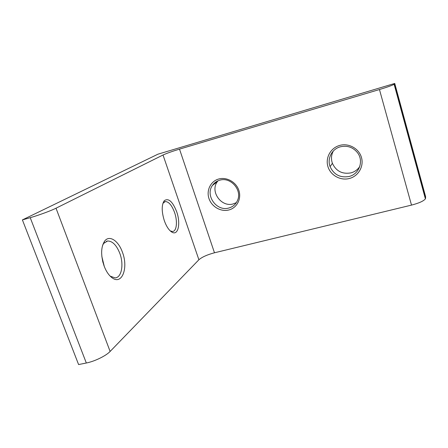 <?xml version="1.0" encoding="UTF-8"?>
<svg xmlns="http://www.w3.org/2000/svg" width="448" height="448" viewBox="0 0 448 448"><rect width="100%" height="100%" fill="white"/><g stroke="black" fill="none" stroke-linecap="round" stroke-linejoin="round"><path stroke-width="0.67" d="M228.894 209.955C220.926 212.094 211.658 206.763 208.975 198.554C206.17 190.372 210.666 181.188 218.708 179.01C226.71 176.708 236.247 182.112 238.896 190.49C241.662 198.839 236.902 207.945 228.894 209.955M219.699 180.214C216.664 181.087 214.262 182.806 212.481 185.371C204.904 195.44 216.787 211.798 228.844 208.001C232.898 206.847 235.782 204.338 237.502 200.463C242.424 190.103 230.597 176.618 219.699 180.214M236.342 202.642L233.268 203.896C221.452 207.631 209.843 191.626 217.28 181.759L217.991 180.813M164.354 220.797C161.549 211.669 161.504 204.988 164.22 200.76C168.403 197.742 172.536 201.354 176.63 211.596C180.869 223.216 178.282 235.939 172.026 232.215C169.053 230.446 166.494 226.638 164.354 220.797M170.313 230.961L172.631 231.493C176.77 231.168 177.682 221.155 174.552 212.436C171.819 205.178 168.7 201.555 165.206 201.566L162.904 203.342M349.367 178.494C340.435 180.886 330.45 175.291 327.902 166.516C325.226 157.78 330.669 147.868 339.69 145.421C348.678 142.839 358.966 148.518 361.463 157.478C364.095 166.404 358.338 176.232 349.367 178.494M340.396 146.787C331.906 148.943 326.95 158.682 330.098 166.656C333.889 174.714 340.217 177.99 349.082 176.484C359.257 174.205 364.045 160.916 357.454 152.634C352.951 147.207 347.262 145.258 340.396 146.787M359.783 166.488C357.638 169.708 354.693 171.842 350.93 172.883C342.266 174.367 336.09 171.175 332.388 163.296C330.921 159.046 331.246 154.941 333.351 150.982M101.836 256.458L104.322 266.594M104.087 265.972C100.666 255.371 100.85 247.083 104.642 241.102C109.362 234.64 118.446 240.716 122.422 252.224C128.554 267.742 122.097 285.415 112.129 277.816C108.87 275.408 106.187 271.46 104.087 265.972M110.197 276.153L115.086 277.883C121.654 277.726 124.018 264.314 119.795 253.322C116.514 245.095 112.431 240.985 107.548 241.002L103.729 243.37L102.603 245.241M86.324 363.003L78.596 364.554L22.4 219.906L157.931 154.19L394.744 83.446L394.419 84.045L425.578 198.274L425.393 198.862C423.612 201.068 418.986 203.151 411.505 205.106L214.474 252.784C207.262 254.71 202.07 257.034 198.895 259.756L110.124 351.445C106.092 355.79 94.556 361.435 86.324 363.003L30.223 217.678L22.4 219.906M103.029 262.679L102.502 260.529M425.578 198.274L425.6 196.605L394.744 83.446M411.505 205.106L379.456 89.533L179.508 149.128L214.474 252.784M198.895 259.756L163.022 155.002L56.017 208.208L110.124 351.445M30.223 217.678C38.534 215.331 51.055 210.722 56.017 208.208M163.022 155.002C166.678 153.322 172.172 151.368 179.508 149.128M379.456 89.533C387.1 87.214 391.989 85.467 394.128 84.297L394.419 84.045M163.341 202.72L164.22 200.76M103.729 243.37L104.642 241.102M106.327 241.321L107.548 241.002M164.724 201.695L165.206 201.566M332.388 163.296L330.098 166.656M217.28 181.759L212.481 185.371M425.393 198.862L394.128 84.297M110.443 276.338L112.129 277.816M170.358 230.983L172.026 232.215"/></g></svg>
